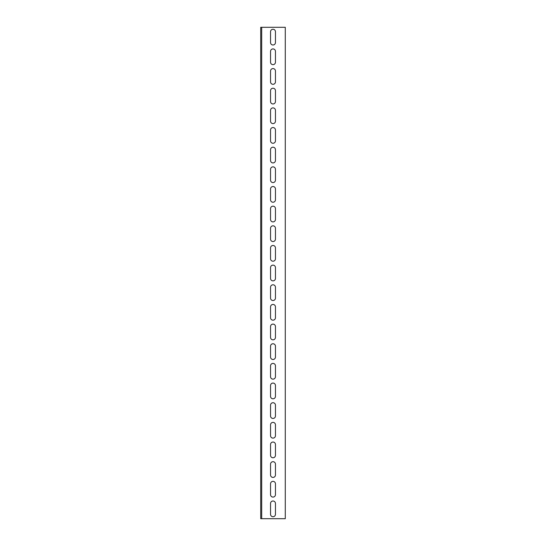 <?xml version="1.0" encoding="UTF-8"?>
<svg xmlns="http://www.w3.org/2000/svg" width="546" height="546" viewBox="0 0 546 546"><rect width="100%" height="100%" fill="white"/><g stroke="black" fill="none" stroke-linecap="round" stroke-linejoin="round"><path stroke-width="0.82" d="M261.698 518.7L285.285 518.7L285.285 27.3L261.698 27.3L261.698 518.7L260.715 518.7L260.715 27.3L261.698 27.3M270.543 31.723A2.457 2.457 0 0 1 273 29.266A2.457 2.457 0 0 1 275.457 31.723L275.457 42.533A2.457 2.457 0 0 1 273 44.99A2.457 2.457 0 0 1 270.543 42.533L270.543 31.723M270.543 71.035A2.457 2.457 0 0 1 273 68.578A2.457 2.457 0 0 1 275.457 71.035L275.457 81.845A2.457 2.457 0 0 1 273 84.302A2.457 2.457 0 0 1 270.543 81.845L270.543 71.035M270.543 110.347A2.457 2.457 0 0 1 273 107.89A2.457 2.457 0 0 1 275.457 110.347L275.457 121.157A2.457 2.457 0 0 1 273 123.614A2.457 2.457 0 0 1 270.543 121.157L270.543 110.347M270.543 149.659A2.457 2.457 0 0 1 273 147.202A2.457 2.457 0 0 1 275.457 149.659L275.457 160.469A2.457 2.457 0 0 1 273 162.926A2.457 2.457 0 0 1 270.543 160.469L270.543 149.659M270.543 188.971A2.457 2.457 0 0 1 273 186.514A2.457 2.457 0 0 1 275.457 188.971L275.457 199.781A2.457 2.457 0 0 1 273 202.238A2.457 2.457 0 0 1 270.543 199.781L270.543 188.971M270.543 228.283A2.457 2.457 0 0 1 273 225.826A2.457 2.457 0 0 1 275.457 228.283L275.457 239.093A2.457 2.457 0 0 1 273 241.55A2.457 2.457 0 0 1 270.543 239.093L270.543 228.283M270.543 267.595A2.457 2.457 0 0 1 273 265.138A2.457 2.457 0 0 1 275.457 267.595L275.457 278.405A2.457 2.457 0 0 1 273 280.862A2.457 2.457 0 0 1 270.543 278.405L270.543 267.595M270.543 306.907A2.457 2.457 0 0 1 273 304.45A2.457 2.457 0 0 1 275.457 306.907L275.457 317.717A2.457 2.457 0 0 1 273 320.174A2.457 2.457 0 0 1 270.543 317.717L270.543 306.907M270.543 346.219A2.457 2.457 0 0 1 273 343.762A2.457 2.457 0 0 1 275.457 346.219L275.457 357.029A2.457 2.457 0 0 1 273 359.486A2.457 2.457 0 0 1 270.543 357.029L270.543 346.219M270.543 385.531A2.457 2.457 0 0 1 273 383.074A2.457 2.457 0 0 1 275.457 385.531L275.457 396.341A2.457 2.457 0 0 1 273 398.798A2.457 2.457 0 0 1 270.543 396.341L270.543 385.531M270.543 424.843A2.457 2.457 0 0 1 273 422.386A2.457 2.457 0 0 1 275.457 424.843L275.457 435.653A2.457 2.457 0 0 1 273 438.11A2.457 2.457 0 0 1 270.543 435.653L270.543 424.843M270.543 464.155A2.457 2.457 0 0 1 273 461.698A2.457 2.457 0 0 1 275.457 464.155L275.457 474.965A2.457 2.457 0 0 1 273 477.422A2.457 2.457 0 0 1 270.543 474.965L270.543 464.155M270.543 503.467A2.457 2.457 0 0 1 273 501.01A2.457 2.457 0 0 1 275.457 503.467L275.457 514.277A2.457 2.457 0 0 1 273 516.734A2.457 2.457 0 0 1 270.543 514.277L270.543 503.467M270.543 483.811A2.457 2.457 0 0 1 273 481.354A2.457 2.457 0 0 1 275.457 483.811L275.457 494.621A2.457 2.457 0 0 1 273 497.078A2.457 2.457 0 0 1 270.543 494.621L270.543 483.811M270.543 444.499A2.457 2.457 0 0 1 273 442.042A2.457 2.457 0 0 1 275.457 444.499L275.457 455.309A2.457 2.457 0 0 1 273 457.766A2.457 2.457 0 0 1 270.543 455.309L270.543 444.499M270.543 405.187A2.457 2.457 0 0 1 273 402.73A2.457 2.457 0 0 1 275.457 405.187L275.457 415.997A2.457 2.457 0 0 1 273 418.454A2.457 2.457 0 0 1 270.543 415.997L270.543 405.187M270.543 365.875A2.457 2.457 0 0 1 273 363.418A2.457 2.457 0 0 1 275.457 365.875L275.457 376.685A2.457 2.457 0 0 1 273 379.142A2.457 2.457 0 0 1 270.543 376.685L270.543 365.875M270.543 326.563A2.457 2.457 0 0 1 273 324.106A2.457 2.457 0 0 1 275.457 326.563L275.457 337.373A2.457 2.457 0 0 1 273 339.83A2.457 2.457 0 0 1 270.543 337.373L270.543 326.563M270.543 287.251A2.457 2.457 0 0 1 273 284.794A2.457 2.457 0 0 1 275.457 287.251L275.457 298.061A2.457 2.457 0 0 1 273 300.518A2.457 2.457 0 0 1 270.543 298.061L270.543 287.251M270.543 247.939A2.457 2.457 0 0 1 273 245.482A2.457 2.457 0 0 1 275.457 247.939L275.457 258.749A2.457 2.457 0 0 1 273 261.206A2.457 2.457 0 0 1 270.543 258.749L270.543 247.939M270.543 208.627A2.457 2.457 0 0 1 273 206.17A2.457 2.457 0 0 1 275.457 208.627L275.457 219.437A2.457 2.457 0 0 1 273 221.894A2.457 2.457 0 0 1 270.543 219.437L270.543 208.627M270.543 169.315A2.457 2.457 0 0 1 273 166.858A2.457 2.457 0 0 1 275.457 169.315L275.457 180.125A2.457 2.457 0 0 1 273 182.582A2.457 2.457 0 0 1 270.543 180.125L270.543 169.315M270.543 130.003A2.457 2.457 0 0 1 273 127.546A2.457 2.457 0 0 1 275.457 130.003L275.457 140.813A2.457 2.457 0 0 1 273 143.27A2.457 2.457 0 0 1 270.543 140.813L270.543 130.003M270.543 90.691A2.457 2.457 0 0 1 273 88.234A2.457 2.457 0 0 1 275.457 90.691L275.457 101.501A2.457 2.457 0 0 1 273 103.958A2.457 2.457 0 0 1 270.543 101.501L270.543 90.691M270.543 51.379A2.457 2.457 0 0 1 273 48.922A2.457 2.457 0 0 1 275.457 51.379L275.457 62.189A2.457 2.457 0 0 1 273 64.646A2.457 2.457 0 0 1 270.543 62.189L270.543 51.379"/></g></svg>

